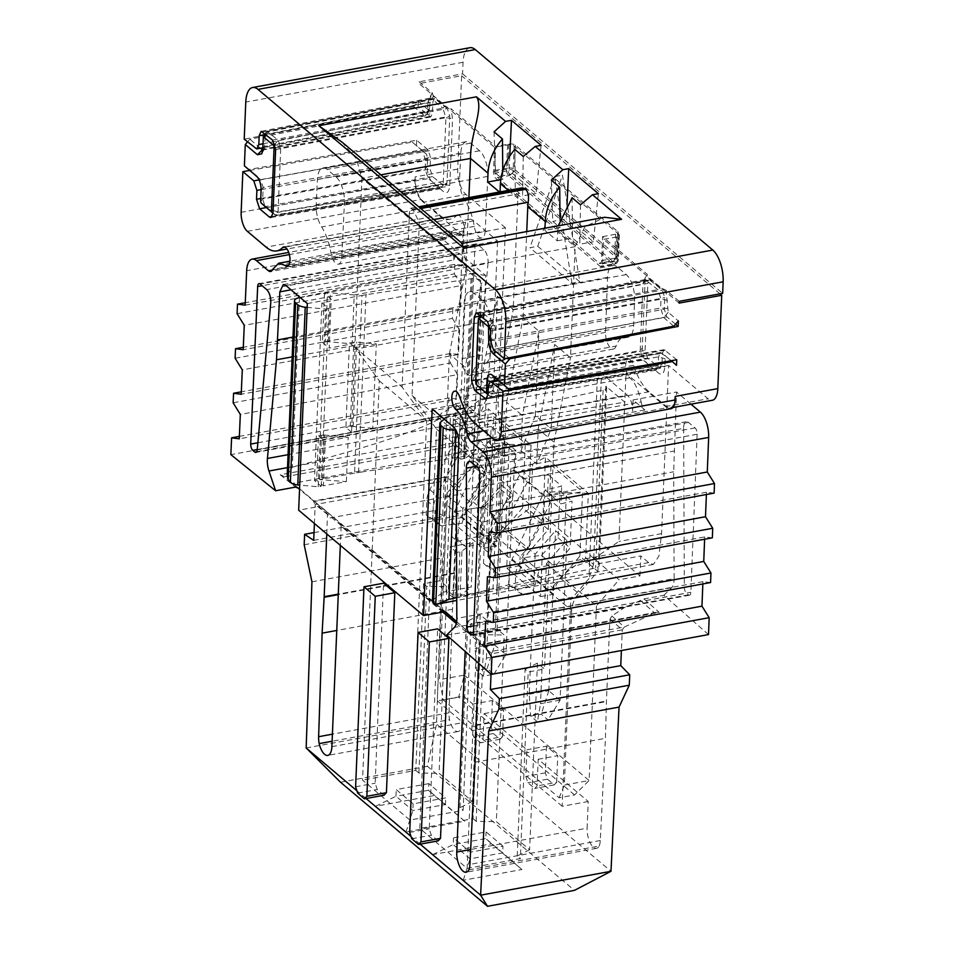 <?xml version="1.0" encoding="UTF-8"?>
<svg xmlns="http://www.w3.org/2000/svg" width="954" height="954" viewBox="0 0 954 954"><rect width="100%" height="100%" fill="white"/><g stroke="black" fill="none" stroke-linecap="round" stroke-linejoin="round"><path stroke-width="0.72" stroke-dasharray="4.77 3.58" d="M560.081 700.141L540.524 703.718L546.392 563.742L566.795 540.167L555.526 530.651L535.122 554.226L492.3 518.094L512.703 494.506L501.434 485.002L481.031 508.577L471.574 500.588L494.232 474.388L619.086 579.77L639.955 575.954L515.088 470.572L515.923 450.574L508.041 443.908C500.528 437.576 497.308 421.573 498.382 395.922L455.797 403.721L461.629 264.449L480.589 280.452L473.148 458.206M546.392 563.742L596.429 605.969L619.086 579.77M498.382 395.922L505.429 227.767L462.845 235.566L461.629 264.449L300.045 297.433M639.955 575.954L640.79 555.955L648.672 562.61L653.395 564.446L658.904 556.11L661.563 533.644L668.611 365.489L708.047 398.772A19.593 8.467 -100.4 0 0 712.328 400.275M505.429 227.767L465.993 194.473A19.593 8.467 -100.4 0 1 457.717 169.096L461.629 75.771L419.044 83.57L494.542 147.298L507.576 144.913A4.901 2.051 -177.6 0 1 514.182 146.022L618.764 234.279A4.901 2.051 -177.6 0 1 619.313 235.28A4.901 2.051 -177.6 0 1 616.666 236.986L603.632 239.371L602.606 263.805A4.901 2.123 79.6 0 1 601.235 266.726A4.901 2.123 79.6 0 1 600.161 266.345L495.591 178.088A4.901 2.123 79.6 0 1 493.516 171.744L494.542 147.298M720.008 293.844L461.629 75.771M537.734 246.287L579.77 281.764L562.478 175.154L537.734 246.287L529.911 247.718L571.947 283.195L579.77 281.764M287.19 475.33L292.353 467.186C328.725 457.646 402.266 438.089 437.492 419.903C443.014 419.152 437.636 413.273 443.92 412.247L455.797 403.721M668.611 365.489L626.015 373.288L665.463 406.583A19.593 8.467 -100.4 0 0 667.776 407.93A19.593 8.467 -100.4 0 0 668.408 408.085A19.593 8.467 -100.4 0 0 669.744 408.073A19.593 8.467 -100.4 0 0 674.895 399.75M456.775 597.621L547.656 575.226L590.383 561.107L618.967 541.443L626.015 373.288M507.039 410.912L603.095 390.138A7.346 3.077 2.4 0 0 606.672 387.67A7.346 3.077 2.4 0 0 605.85 386.167L624.81 402.171L456.048 429.705A9.802 4.102 -177.6 0 1 455.762 429.753M249.638 170.456L412.271 142.098L422.443 150.672L425.544 160.2L425.162 169.085L428.263 178.601L441.082 188.642L443.169 184.265L272.975 213.159L276.41 215.449L278.055 211.967L280.738 147.846L278.282 140.226L447.283 108.553L449.763 116.173L446.949 183.275L445.315 186.781L432.532 176.621L430.039 169.013L430.528 157.458L428.048 149.838L416.671 140.238L248.553 169.538M247.48 141.943L249.817 139.212L418.067 106.908L418.293 101.47L413.786 106.669M413.774 106.621L244.212 139.189M469.917 47.7A24.494 10.589 -100.4 0 0 463.06 62.284L462.571 73.84L419.116 81.794L419.044 83.57M412.271 142.098L426.593 154.357M416.671 140.238L416.433 145.783M462.845 235.566L423.397 202.284L465.993 194.473M447.283 108.553L434.487 98.405L432.854 101.911L432.377 113.466L430.767 116.96L418.067 106.908M260.514 148.24L249.817 139.212M257.473 177.074L260.692 179.793L263.173 187.401L262.696 198.957L264.973 206.41M676.756 359.753L664.079 349.689L662.446 353.195L661.969 364.75L660.311 368.256L647.539 358.096L480.184 388.051L477.692 380.431L480.983 313.747L480.172 315.321M671.282 360.707L660.621 352.479L658.558 356.856L658.177 365.74L487.983 394.634L491.429 396.912L493.087 393.418L493.695 380.813M675.587 324.253L666.774 316.811L664.294 309.203L664.783 297.648L662.291 290.028L649.495 279.88L647.873 283.386L480.375 316.334L478.3 319.96M508.852 357.833L497.773 348.484L495.293 340.864L495.77 329.321L493.29 321.701L483.32 313.282L482.032 312.84L480.983 313.747M515.088 470.572L494.232 474.388M432.412 601.306A9.802 4.102 -177.6 0 1 433.521 599.517L443.061 592.184L450.515 414.43L453.555 413.869L460.317 419.581L500.397 412.235L492.944 589.989A73.482 30.802 2.4 0 0 496.784 589.214A73.482 30.802 2.4 0 0 499.502 588.594M444.314 419.188L450.515 414.43M361.483 472.111A73.482 30.802 2.4 0 0 358.525 472.528A73.482 30.802 2.4 0 0 354.554 473.184L362.007 295.442L321.927 302.776L314.474 480.53L321.236 486.242L318.195 486.79L299.723 485.121M318.195 486.79L325.648 309.048L307.176 307.367M514.182 146.022L513.157 170.456L617.739 258.725A4.901 2.051 -177.6 0 1 618.287 259.726A4.901 2.051 -177.6 0 1 615.64 261.42A4.901 2.123 79.6 0 1 614.269 264.341A4.901 2.123 79.6 0 1 613.207 263.96L508.625 175.703A4.901 2.123 79.6 0 1 506.562 169.347L507.576 144.913M618.764 234.279L617.739 258.725A4.901 3.911 -49.8 0 1 613.207 263.96L600.161 266.345M493.516 171.744L506.562 169.347A4.901 2.051 2.4 0 1 513.157 170.456A4.901 3.911 -49.8 0 1 508.625 175.703L495.591 178.088M571.947 283.195L554.656 176.585L562.478 175.154M554.656 176.585L529.911 247.718M596.429 605.969L589.119 780.479L574.546 794.968L559.139 797.794L443.3 700.009L439.484 679.665L446.806 505.095L571.661 610.477A24.494 19.557 -49.8 0 1 578.684 593.603L597.884 571.41L598.206 563.754L640.79 555.955M446.806 505.095A24.494 19.557 -49.8 0 1 453.818 488.221L473.017 466.029L491.048 481.245L471.848 503.438A24.494 19.557 130.2 0 0 465.814 514.433L497.368 541.061A24.494 19.557 -49.8 0 1 503.402 530.066L522.601 507.874L548.3 529.553L529.1 551.758A24.494 19.557 130.2 0 0 523.054 562.753L554.608 589.381A24.494 19.557 -49.8 0 1 560.654 578.386L579.853 556.194L597.884 571.41M679.129 303.098L603.632 239.371M647.539 358.096L645.059 350.488L647.873 283.386M274.883 144.161L278.282 140.226L267.013 131.366L265.379 134.86L264.33 148.955L262.755 149.897M457.717 169.096L415.133 176.895A19.593 8.467 -100.4 0 0 415.157 180.533A19.593 8.467 -100.4 0 0 420.535 198.885A19.593 8.467 -100.4 0 0 421.131 199.756A19.593 8.467 -100.4 0 0 423.397 202.284M537.436 721.82L530.674 716.108L541.204 714.176L547.966 719.888L537.436 721.82L540.524 703.718M571.661 610.477L564.351 785.047L589.119 780.515L464.252 675.086M471.574 500.588L464.252 675.11L439.484 679.665M481.031 508.577L475.164 648.553L476.583 670.459L487.112 668.527L493.874 674.239L483.344 676.159L476.583 670.459M505.99 654.492L486.433 658.069L483.344 676.159M486.433 658.069L492.3 518.094M535.122 554.226L529.255 694.214L530.674 716.108M566.795 540.167L560.081 700.224L547.966 719.888M548.812 690.708L555.526 530.651M529.255 694.214L548.812 690.624M512.703 494.506L505.99 654.563M487.112 668.527L494.709 645.095L501.434 485.002M475.164 648.553L494.721 644.976M515.923 450.574L473.339 458.373L473.017 466.029M559.139 797.794L564.351 785.047M574.546 794.968L458.707 697.195L464.228 675.134M443.3 700.009L458.707 697.195M473.244 458.29A7.346 3.077 2.4 0 0 463.644 456.477L361.411 472.039M314.474 480.53L316.656 480.136L323.418 485.836L346.374 481.627L319.626 479.588L354.554 473.184M443.061 592.184L446.102 591.623L452.864 597.323L455.034 596.93L448.273 591.218L450.133 546.785L473.101 542.576L471.24 587.02L448.273 591.218M455.034 596.93L456.894 552.497L461.963 551.15L460.102 595.582L471.24 587.02M460.102 595.582L492.944 589.989M499.586 588.666L595.642 567.892A7.346 3.077 2.4 0 0 599.219 565.424A7.346 3.077 2.4 0 0 598.301 563.838M506.956 410.852A73.482 30.802 -177.6 0 1 504.237 411.472A73.482 30.802 -177.6 0 1 500.397 412.235M321.927 302.776L328.689 308.488L325.648 309.048M362.007 295.442A73.482 30.802 -177.6 0 1 365.966 294.774A73.482 30.802 -177.6 0 1 368.924 294.357M480.589 280.452A7.346 3.077 -177.6 0 0 471.085 278.735L368.864 294.285M321.236 486.242L328.689 308.488M446.102 591.623L453.555 413.869M452.864 597.323L460.317 419.581M490.273 340.018L495.293 340.864L664.294 309.203M490.523 328.45L495.77 329.321L664.783 297.648M489.831 325.421L493.29 321.701L662.291 290.028M480.983 316.012L483.32 313.282L650.807 280.333M475.688 382.256L477.692 380.431L645.059 350.488M487.995 394.539L490.141 396.47L659.035 367.803M488.078 392.535L493.087 393.418L661.969 364.75M490.451 381.361L493.576 381.862L662.446 353.195M261.098 190.12L263.173 187.401L430.528 157.458M260.621 201.64L262.696 198.957L430.039 169.013M261.229 203.059L262.35 204.061M272.975 213.064L275.146 214.996L444.015 186.328M273.082 210.405L278.055 211.943L446.949 183.275M275.587 147.655L280.738 147.846L449.763 116.173M266.083 134.633L268.301 131.807L435.787 98.858M263.304 137.603L265.379 134.86L432.854 101.911M262.815 149.134L264.89 146.415L432.377 113.466M493.874 674.239L505.966 654.599L494.721 645.131M560.081 700.296L548.812 690.791M548.8 690.744L541.204 714.176M522.601 507.874L525.308 443.336L496.187 448.678L461.39 516.329A24.494 19.557 130.2 0 0 458.397 527.252L457.789 541.693L466.208 546.773L497.368 541.061M491.048 481.245L493.755 416.707L464.634 422.05L429.837 489.7A24.494 19.557 130.2 0 0 426.843 500.623L426.235 515.065L434.654 520.145L465.814 514.433M434.654 520.145L441.499 525.916L462.082 523.209L477.882 536.542L459.363 540.99L466.208 546.773M464.634 422.05L472.862 428.99L436.36 495.209L433.235 506.014L432.627 520.455L441.499 525.916M462.082 523.209L466.244 509.4L484.25 507.027L500.802 489.474L502.77 442.716L490.416 444.349L491.155 426.569L472.862 428.99M491.155 426.569L504.439 437.779L487.971 441.738L496.187 448.678M493.755 416.707L525.308 443.336M579.853 556.194L582.56 491.656L553.439 496.998L518.642 564.649A24.494 19.557 130.2 0 0 515.649 575.572L515.041 590.013L523.448 595.093L554.608 589.381M548.3 529.553L551.007 465.027L521.886 470.358L487.089 538.02A24.494 19.557 130.2 0 0 484.095 548.944L483.487 563.385L491.894 568.453L523.054 562.753M491.894 568.453L498.751 574.236L519.334 571.529L535.134 584.862L516.603 589.31L523.448 595.093M521.886 470.358L530.102 477.298L493.612 543.53L490.487 554.334L489.879 568.775L498.751 574.236M519.334 571.529L523.484 557.72L541.49 555.347L558.054 537.794L560.01 491.036L547.668 492.669L548.407 474.889L530.102 477.298M548.407 474.889L561.679 486.099L545.211 490.058L553.439 496.998M551.007 465.027L582.56 491.656M459.363 540.99L451.409 536.303L452.005 521.862L454.867 510.819L487.971 441.738M426.235 515.065L432.627 520.455M451.409 536.303L457.789 541.693M477.882 536.542L481.675 522.434L497.881 518.535L512.847 499.634L514.802 452.876L503.688 455.547L504.439 437.779M466.244 509.4L481.675 522.434M490.416 444.349L503.688 455.547M484.25 507.027L497.881 518.535M500.802 489.474L512.847 499.634M502.77 442.716L514.802 452.876M516.603 589.31L508.649 584.623L509.257 570.182L512.119 559.139L545.211 490.058M483.487 563.385L489.879 568.775M508.649 584.623L515.041 590.013M535.134 584.862L538.927 570.742L555.121 566.855L570.087 547.954L572.054 501.196L560.94 503.867L561.679 486.099M523.484 557.72L538.927 570.742M547.668 492.669L560.94 503.867M541.49 555.347L555.121 566.855M558.054 537.794L570.087 547.954M560.01 491.036L572.054 501.196M515.387 145.187L514.373 169.192L616.701 255.553A4.901 3.911 -49.8 0 1 612.17 260.788A4.901 2.123 -100.4 0 0 613.243 261.169A4.901 2.123 -100.4 0 0 614.614 258.248A4.901 2.051 2.4 0 0 617.25 256.554A4.901 2.051 2.4 0 0 616.701 255.553L617.703 231.548L515.387 145.187A4.901 2.051 2.4 0 0 508.78 144.09L495.746 146.475L494.744 170.468A4.901 2.123 -100.4 0 0 496.807 176.812L599.136 263.173A4.901 2.123 -100.4 0 0 600.197 263.554A4.901 2.123 -100.4 0 0 601.569 260.633L602.582 236.64L647.372 274.442L645.071 281.168L642.28 347.96C642.316 354.995 644.045 360.254 647.444 363.76L657.223 371.953M483.642 430.755L641.136 401.908C638.56 390.138 634.792 382.113 629.807 377.844A9.802 4.233 79.6 0 1 627.517 374.552A9.802 4.233 79.6 0 1 625.693 364.857A9.802 4.233 79.6 0 1 628.424 359.312A9.802 4.233 79.6 0 1 633.635 365.346A48.988 21.167 -100.4 0 0 649.018 391.784L667.752 407.596L493.922 439.436M679.212 301.321L665.975 290.147L668.241 312.304L678.389 320.997M643.676 280.786L646.454 275.503M676.529 365.31L666.369 356.736L665.165 358.776L664.795 366.849C664.187 373.372 662.148 375.494 658.677 373.241L643.282 360.075L640.194 350.559L642.28 347.96M426.557 154.333L422.443 150.672L426.581 154.357L427.547 158.221L427.237 166.354C427.273 173.413 429.002 178.72 432.424 182.286L443.658 191.766C447.104 194.044 449.131 191.945 449.739 185.47L452.554 118.678L450.956 108.673L495.746 146.475M419.116 81.794L432.317 92.943L428.668 99.311M431.435 94.041L430.027 99.812L429.658 107.826L428.441 109.913L418.281 101.458M429.467 109.615L423.922 115.207L413.762 106.753M291.018 289.813L453.651 260.013L454.116 248.911L442.286 238.917A9.802 4.233 79.6 0 0 444.421 239.669A9.802 4.233 79.6 0 0 446.448 237.594L452.53 231.369L458.946 233.623A9.802 4.233 -100.4 0 0 461.08 234.374A9.802 4.233 -100.4 0 0 461.342 234.302A9.802 4.233 -100.4 0 0 463.596 224.703A9.802 4.233 79.6 0 0 457.55 215.091L283.72 246.943M247.36 231.333L421.179 199.493L439.925 215.306A48.988 21.167 -100.4 0 0 450.61 219.062A48.988 21.167 -100.4 0 0 456.394 215.759A9.802 4.233 79.6 0 1 457.55 215.091M641.136 401.908A9.802 4.233 -100.4 0 0 644.904 409.934L633.074 399.941L632.609 411.055C632.526 404.055 630.809 398.76 627.434 395.194L601.521 373.312L593.507 564.398L585.625 557.732L562.979 574.892L553.916 585.374L570.826 599.637L588.952 578.684L597.335 378.714L601.521 373.312M453.651 260.013L457.073 252.727L459.745 253.657L485.669 275.539L477.656 466.625L485.55 473.279L488.245 408.849L531.068 444.981L528.373 509.424L542.802 521.599L545.497 457.157L588.32 493.301L585.625 557.732M319.626 479.588L321.486 435.155L318.517 435.692L316.656 480.136M324.479 293.498L322.428 342.379L325.397 341.83L327.449 292.95L324.479 293.498L331.241 299.198L329.19 348.079L352.145 343.869L354.196 294.989L472.468 273.321L464.085 473.291L445.959 494.255L462.869 508.518L471.932 498.048L475.378 415.837L453.651 419.808L449.453 519.799L483.261 548.335L487.458 448.344L453.651 419.808M467.925 408.944L465.874 457.825A4.901 2.051 -177.6 0 1 463.787 458.624L460.806 459.172L462.857 410.292L465.838 409.743A4.901 2.051 2.4 0 0 467.925 408.944L479.063 400.382L597.335 378.714M463.787 458.624L465.838 409.743M459.876 551.949L458.015 596.381M432.198 408.968L456.095 404.579L462.857 410.292M593.507 564.398L588.952 578.684M588.32 493.301L566.426 492.681L562.979 574.892M566.426 492.681L544.698 496.664L510.891 468.128L506.705 568.119L540.513 596.644L544.698 496.664M542.802 521.599L529.172 546.356L532.618 464.145L510.891 468.128M532.618 464.145L545.497 457.157M528.373 509.424L505.739 526.572L496.676 537.054L520.109 556.838L529.172 546.356M531.068 444.981L509.186 444.361L505.739 526.572M509.186 444.361L487.458 448.344M475.378 415.837L488.245 408.849M485.55 473.279L471.932 498.048M477.656 466.625L464.085 473.291M472.468 273.321L485.669 275.539M354.196 294.989L330.346 292.83A4.901 2.051 2.4 0 0 327.449 292.95M307.331 303.575L331.241 299.198M442.739 612.074L341.127 526.31A4.901 3.911 130.2 0 0 339.982 523.4L321.617 507.301A4.901 3.911 130.2 0 0 321.57 507.266A4.901 3.911 130.2 0 0 318.6 506.562L298.674 510.211M445.959 494.255L437.302 700.892L463.37 696.11L472.838 704.1L471.729 730.764L473.792 737.108L480.554 742.82L482.998 740.28L484.107 713.616L526.93 749.761L525.821 776.425L527.884 782.769L534.645 788.469L537.09 785.929L538.199 759.265L588.236 801.503L587.115 828.167L470.668 849.501M331.885 746.66L462.261 722.774L463.37 696.11M341.127 526.31L340.328 545.366M376.305 343.857L355.079 347.745L351.537 432.186L372.764 428.286L376.305 343.857L356.689 342.081A4.901 2.051 -177.6 0 0 353.791 342.2L349.438 342.999L355.079 347.745M346.374 481.627L348.234 437.194L325.278 441.404L323.418 485.836M479.063 400.382L477.012 449.262L454.044 453.46L456.095 404.579M456.668 621.626L464.848 628.793A4.901 3.911 -49.8 0 1 465.981 631.691L465.158 651.427M588.236 801.503L562.168 806.273L570.826 599.637M497.63 533.68L476.404 537.567L482.032 542.325L486.373 541.526A4.901 2.051 2.4 0 0 488.46 540.727L497.63 533.68L501.172 449.239L492.002 456.286A4.901 2.051 -177.6 0 1 489.915 457.097L485.574 457.884L479.934 453.138L501.172 449.239M476.404 537.567L479.934 453.138M668.408 408.085A14.692 6.356 -100.4 0 0 670.96 408.717M420.535 198.885A14.692 6.356 79.6 0 1 414.978 180.449L241.147 212.301M460.806 459.172L454.044 453.46M465.874 457.825L477.012 449.262M553.916 585.374L553.547 594.259L540.513 596.644M496.676 537.054L496.295 545.938L462.487 517.414L462.869 508.518M553.547 594.259L519.739 565.722L520.109 556.838M437.302 700.892L562.168 806.273M536.732 464.097L538.211 428.895L553.988 442.203L544.484 669.016L537.46 663.09L529.637 849.728L496.342 821.632L504.165 634.994L497.153 629.068L506.657 402.266L522.434 415.574L520.956 450.789L536.732 464.097L551.15 428.895L554.679 344.466L570.456 357.786L575.119 246.681L584.921 226.742L604.657 217.285M519.739 565.722L506.705 568.119M496.295 545.938L483.261 548.335M479.48 415.789L480.959 380.574L496.736 393.895L487.232 620.696L480.208 614.77L472.385 801.408L439.102 773.312L446.925 586.674L439.901 580.747L449.406 353.946L465.182 367.266L463.704 402.469L479.48 415.789L493.898 380.586L497.439 296.145L513.216 309.466L517.867 198.372A48.988 39.114 -49.8 0 1 518.272 193.889L522.458 187.783M462.487 517.414L449.453 519.799M325.397 341.83A4.901 2.051 -177.6 0 1 328.295 341.723L352.145 343.869M322.428 342.379L329.19 348.079M318.517 435.692L325.278 441.404M322.524 479.468L324.384 435.036L321.486 435.155M324.384 435.036L348.234 437.194M538.199 759.265L557.756 755.687L546.487 746.171L526.93 749.761M484.107 713.616L503.664 710.038L492.395 700.522L472.838 704.1M313.699 540.369L444.063 516.484L434.988 510.426L434.547 520.848L442.298 557.911L436.538 724.074L610.977 871.3M444.063 516.484L445.566 480.673L457.884 490.606M327.52 514.492L315.202 504.547L313.365 501.088L446.281 476.738L457.67 442.251L472.957 454.605L470.513 457.014L465.23 473.792L457.789 490.559L454.533 572.889A39.698 17.16 79.6 0 1 454.509 573.366L452.482 609.26L448.988 712.817A14.692 6.356 -100.4 0 0 449.561 719.721L332.111 741.234M462.261 722.774A14.692 6.356 79.6 0 1 458.147 731.527A14.692 6.356 79.6 0 1 449.561 719.721M468.819 869.893L599.195 846.019A14.692 6.356 79.6 0 1 596.524 848.321A14.692 6.356 79.6 0 1 587.115 828.167M599.195 846.019A14.692 6.356 -100.4 0 0 600.293 840.522L605.42 738.336L606.434 701.584A39.698 17.16 79.6 0 1 606.446 701.095L609.725 622.759L479.361 646.645L478.658 663.316M708.512 634.577L663.889 595.272L643.962 598.921L624.023 607.817L611.872 616.022L610.071 619.098L609.725 622.759M491.036 674.228L491.441 651.379L624.357 627.028L622.27 629.807L621.4 650.533M479.695 642.948L479.361 646.645M326.805 533.954L327.437 514.433M458.814 486.85L446.281 476.738L445.566 480.673L315.202 504.547L314.403 523.496M420.165 844.171L411.007 836.443M366.074 798.522L356.915 790.794M438.077 840.891L431.315 835.179L429.252 828.835L437.636 628.865M383.985 795.242L377.224 789.53L375.161 783.186L383.544 583.216M351.537 432.186L345.897 427.428L349.438 342.999M372.764 428.286L353.147 426.521A4.901 2.051 2.4 0 0 350.249 426.629L345.897 427.428M482.032 542.325L485.574 457.884M456.894 552.497L450.133 546.785M473.101 542.576L461.963 551.15M665.964 290.147L659.703 287.5L648.47 278.031L647.372 274.442M602.582 236.64L615.616 234.255A4.901 2.051 2.4 0 0 618.252 232.549A4.901 2.051 2.4 0 0 617.703 231.548M432.329 92.979L433.438 96.378L444.683 106.037L450.956 108.673M462.571 73.84L722.667 293.355M475.772 379.978L640.194 350.559L642.972 283.982L643.676 280.81L645.011 279.605L657.866 289.646L660.967 299.162L660.597 308.047L663.698 317.575L673.846 326.268M493.385 349.486L663.698 317.575L668.241 312.304M490.284 339.97L660.597 308.047L667.275 308.428M487.554 321.558L657.866 289.646L659.703 287.5M479.767 316.096L642.972 283.982L645.071 281.168M664.795 366.849L658.177 365.74L656.102 370.116L654.516 369.556L487.208 397.949M488.365 385.738L658.558 356.856L665.165 358.776M664.914 355.437L666.381 356.736M690.982 404.186L676.529 391.987L673.667 471.789L674.144 578.565L456.859 618.371M633.074 399.941L676.529 391.987M454.116 248.911L497.571 240.945L473.721 220.815L289.384 254.587M292.985 337.072L495.09 300.045L497.571 240.945M261.11 189.619L425.544 160.2L427.547 158.233M272.188 216.486L439.496 188.081L443.658 191.766M275.634 149.599L445.947 117.688L443.169 184.265L449.751 185.47M272.534 140.083L442.847 108.172L445.947 117.688L452.554 118.678M444.683 106.037L442.847 108.172L431.625 98.691L433.438 96.378M262.839 131.902L431.625 98.691L430.004 98.155L428.704 99.252L427.952 102.507L430.027 99.812M264.735 134.621L427.952 102.507L427.595 111.391L429.658 107.826M263.018 143.768L427.595 111.391L426.998 114.337L425.544 115.768L423.922 115.207L255.147 148.419M508.78 144.09L507.778 168.083A4.901 2.051 2.4 0 1 514.373 169.192A4.901 3.911 -49.8 0 1 509.841 174.427L612.17 260.788L599.136 263.173M494.744 170.468L507.778 168.083A4.901 2.123 -100.4 0 0 509.841 174.427L496.807 176.812M710.575 582.536L702.931 581.666L702.848 583.955M702.931 581.666L485.646 621.471M712.352 537.817L704.708 536.947L487.422 576.753M704.708 536.947L704.612 539.237M714.117 493.099L706.485 492.228L706.389 494.518M706.485 492.228L489.199 532.034M245.154 305.161L462.44 265.355L463.966 230.904A19.593 8.467 79.6 0 1 469.44 219.313A19.593 8.467 79.6 0 1 473.721 220.815M462.44 265.355L454.784 264.341L245.261 302.728M454.784 264.341L454.366 273.858L237.081 313.663M454.366 273.858L461.545 285.508L244.26 325.314M461.545 285.508L460.472 309.907L243.187 349.713M460.472 309.907L452.816 308.893L243.294 347.28M452.816 308.893L452.399 318.421L235.113 358.227M452.399 318.421L459.578 330.06L242.292 369.866M459.578 330.06L458.504 354.459L241.219 394.264M458.504 354.459L450.848 353.445L241.326 391.832M450.848 353.445L450.431 362.973L233.146 402.779M450.431 362.973L457.61 374.624L240.325 414.43M239.359 436.383L448.881 398.009L456.561 399.022L239.251 438.816M457.61 374.624L456.549 398.832M448.881 398.009L448.141 414.823L230.856 454.629M472.957 454.605L492.896 450.956L448.141 414.823M465.23 473.792L314.498 501.399L298.924 488.138M492.896 450.956L486.266 431.196A14.692 6.356 79.6 0 1 484.68 418.651L484.811 417.327M484.847 417.375L495.09 300.045M663.889 595.272L671.652 587.664A14.692 6.356 -100.4 0 0 674.144 578.565M446.603 635.078L468.879 631.572L478.956 640.372L479.707 642.972M683.624 428.358L684.328 587.235A4.901 2.123 -100.4 0 0 686.415 593.173L688.43 594.855A4.901 2.123 -100.4 0 0 689.492 595.224A4.901 2.123 -100.4 0 0 690.863 592.339L697.135 434.249A4.901 2.123 -100.4 0 0 695.061 427.905L688.502 422.431A9.802 4.233 -100.4 0 0 686.379 421.692A9.802 4.233 -100.4 0 0 683.624 428.358L476.153 466.363M488.019 263.268L474.496 410.125A4.901 2.123 79.6 0 1 473.148 412.641A4.901 2.123 79.6 0 1 472.063 412.259L470.06 410.542A4.901 2.123 79.6 0 1 467.997 404.281L474.949 246.716A4.901 2.123 79.6 0 1 476.32 243.819A4.901 2.123 79.6 0 1 477.405 244.212L483.952 249.793A9.802 4.233 79.6 0 1 488.019 263.268L270.733 303.074M467.997 404.281L257.866 442.775M506.657 402.266L523.126 317.837L538.903 331.145L522.434 415.574M523.126 317.837L526.739 231.56M380.849 174.856L361.9 178.326L409.23 218.275A48.988 39.114 -49.8 0 0 409.194 213.863L410.423 208.306L413.189 209.868L419.116 222.234A48.988 39.114 -49.8 0 1 419.14 226.647L412.068 395.505L436.527 429.121L419.796 828.442L467.126 868.39L520.359 858.636L528.182 671.998L544.484 669.016M497.153 629.068L480.852 632.049L473.029 818.687L419.796 828.442M480.852 632.049L483.976 634.684L504.165 634.994M473.029 818.687L476.153 821.322L496.342 821.632M476.153 821.322L483.976 634.684M529.637 849.728L517.235 856L520.359 858.636M502.973 846.198L486.075 831.924L453.472 837.898L470.382 852.16L502.973 846.198L502.698 852.864L485.789 838.59L486.075 831.924M517.235 856L525.058 669.362L528.182 671.998M537.46 663.09L525.058 669.362M419.14 226.647L466.47 266.583L459.399 435.453L483.857 469.07L467.126 868.39M553.988 442.203L570.456 357.786M538.211 428.895L554.679 344.466M520.956 450.789L535.373 415.586L551.15 428.895M535.373 415.586L538.903 331.145M449.406 353.946L465.886 269.517L481.663 282.837L465.182 367.266M465.886 269.517L468.891 197.597M341.973 142.098L356.271 158.567L361.9 178.326L354.816 347.184L379.287 380.813L362.544 780.122L409.874 820.07L463.107 810.316L470.93 623.677L487.232 620.696M439.901 580.747L423.6 583.729L415.777 770.379L362.544 780.122M423.6 583.729L426.724 586.364L446.925 586.674M415.777 770.379L418.901 773.002L439.102 773.312M418.901 773.002L426.724 586.364M472.385 801.408L459.995 807.692L463.107 810.316M428.823 783.616L396.232 789.578L413.13 803.852L445.721 797.878L428.823 783.616L428.537 790.282L395.946 796.244L396.232 789.578M459.995 807.692L467.818 621.042L470.93 623.677M480.208 614.77L467.818 621.042M409.23 218.275L402.147 387.133L426.617 420.75L409.874 820.07M496.736 393.895L513.216 309.466M480.959 380.574L497.439 296.145M463.704 402.469L478.121 367.266L493.898 380.586M478.121 367.266L481.663 282.837M546.487 746.171L545.366 772.835L547.441 779.179L554.202 784.892L556.635 782.352L537.09 785.929M556.635 782.352L557.756 755.687M545.366 772.835L525.821 776.425M492.395 700.522L491.274 727.186L493.349 733.531L500.111 739.243L502.543 736.691L482.998 740.28M502.543 736.691L503.664 710.038M491.274 727.186L471.729 730.764M311.934 581.797L442.298 557.911M306.162 747.96L436.538 724.074L427.392 766.289L574.427 890.38M304.183 544.734L434.547 520.848M314.021 532.594L434.988 510.426M314.498 501.399L325.898 511.201L327.425 514.444M454.545 572.817L338.276 594.115M452.482 609.26L336.762 630.463M493.349 733.531L473.792 737.108M500.111 739.243L480.554 742.82M547.441 779.179L527.884 782.769M554.202 784.892L534.645 788.469M475.044 762.222L605.42 738.336M476.082 724.909L606.446 701.023M609.988 618.979L622.27 629.807L491.894 653.693L479.612 642.865M411.758 838.769L431.315 835.179M409.695 832.425L429.252 828.835M357.667 793.108L377.224 789.53M355.603 786.764L375.161 783.186M544.972 228.221L544.877 230.367L557.279 240.837L557.649 231.941L575.119 246.681L466.47 266.583L462.63 243.926L461.605 243.497M494.053 131.843L495.52 173.079L502.841 179.269L500.743 179.65M509.758 156.039L509.054 170.599L495.52 173.079M541.121 145.342L536.1 193.435L509.054 170.599M523.269 156.492L522.565 195.916L536.1 193.435M551.305 180.163L552.76 221.4L560.093 227.589L544.877 230.367M567.01 204.359L566.306 218.919L552.76 221.4M598.373 193.65L593.352 241.744L566.306 218.919M580.509 204.812L579.805 244.224L593.352 241.744M557.649 231.941L558.317 225.776M297.064 487.184L284.864 476.797L280.237 474.758L457.67 442.251M325.898 511.201L299.544 489.307M611.872 616.022L624.357 627.028L656.09 612.313L659.214 612.361L481.782 644.856L482.736 644.069M478.956 640.372L468.879 631.572M412.068 395.505L459.399 435.453M436.527 429.121L483.857 469.07M491.501 843.825L485.789 838.59L453.198 844.564L470.095 858.827L502.698 852.864L521.933 869.511L491.501 843.825L432.842 854.581L463.262 880.256L521.933 869.511M463.262 880.256L470.095 858.827L470.382 852.16M432.842 854.581L453.198 844.564L453.472 837.898M499.431 192.004L500.027 192.517L500.051 191.897M354.816 347.184L402.147 387.133M379.287 380.813L426.617 420.75M375.59 806.261L395.946 796.244L412.855 810.518L445.446 804.544L428.537 790.282L434.261 795.517L375.59 806.261L406.022 831.936L464.681 821.191L434.261 795.517M464.681 821.191L445.446 804.544L445.721 797.878M406.022 831.936L412.855 810.518L413.13 803.852M340.483 782.208L427.392 766.289M502.758 170.551L502.841 179.269M500.027 192.517L515.243 189.727L522.565 195.916M514.862 149.396L515.243 189.727M560.01 218.871L560.093 227.589M557.279 240.837L572.483 238.047L579.805 244.224M572.102 197.716L572.483 238.047M616.093 346.063A12.247 5.295 -100.4 0 1 613.41 349.033A12.247 5.295 -100.4 0 1 605.563 332.362L607.519 277.387A19.593 8.467 79.6 0 1 613.017 265.498A19.593 8.467 79.6 0 1 617.298 267.001L626.301 274.609A19.593 8.467 79.6 0 1 634.589 299.783L633.671 325.314A19.593 8.467 79.6 0 1 628.185 337.203A19.593 8.467 79.6 0 1 626.766 337.191A36.741 15.872 -100.4 0 0 624.119 337.167A36.741 15.872 -100.4 0 0 616.093 346.063L472.683 372.334A12.247 5.295 -100.4 0 1 470 375.304A12.247 5.295 -100.4 0 1 462.153 358.632L464.121 303.658A19.593 8.467 79.6 0 1 469.606 291.769A19.593 8.467 79.6 0 1 473.888 293.272L482.903 300.88A19.593 8.467 79.6 0 1 491.179 326.053L490.273 351.585A19.593 8.467 79.6 0 1 484.775 363.474A19.593 8.467 79.6 0 1 483.356 363.462A36.741 15.872 -100.4 0 0 480.709 363.438A36.741 15.872 -100.4 0 0 472.683 372.334M485.216 230.785A12.247 5.295 -100.4 0 1 481.794 237.94A12.247 5.295 -100.4 0 1 474.293 226.396A36.741 15.872 -100.4 0 0 465.063 200.71A19.593 8.467 79.6 0 1 459.589 178.386L460.818 153.117A19.593 8.467 79.6 0 1 466.291 141.669A19.593 8.467 79.6 0 1 470.56 143.16L479.576 150.768A19.593 8.467 79.6 0 1 487.84 176.371L485.216 230.785L341.806 257.055L344.43 202.642A19.593 8.467 79.6 0 0 336.166 177.039L327.162 169.442A19.593 8.467 79.6 0 0 322.881 167.94A19.593 8.467 79.6 0 0 317.408 179.388L316.179 204.657A19.593 8.467 79.6 0 0 321.653 226.98A36.741 15.872 -100.4 0 1 330.895 252.667A12.247 5.295 -100.4 0 0 338.384 264.21A12.247 5.295 -100.4 0 0 341.806 257.055M299.461 297.553L292.353 467.186M661.563 533.644L618.967 541.443M463.06 62.284L245.774 102.09M665.463 406.583L708.047 398.772M429.443 116.507L262.803 149.301M428.048 149.838L260.692 179.793L256.769 176.311M432.532 176.621L265.164 206.577M665.379 350.142L496.497 378.81M666.774 316.811L497.773 348.484L495.424 351.215M433.521 599.517L440.975 421.763M616.666 236.986L615.64 261.42L602.606 263.805M560.654 578.386L578.684 593.603M503.402 530.066L529.1 551.758M453.818 488.221L471.848 503.438M508.041 443.908L291.793 483.523M648.672 562.61L432.436 602.224M496.784 589.214L504.237 411.472M358.525 472.528L365.966 294.774M471.085 278.735L463.644 456.477M603.095 390.138L595.642 567.892M605.85 386.167L598.396 563.921M429.837 489.7L436.36 495.209M454.867 510.819L461.39 516.329M426.843 500.623L433.235 506.014M452.005 521.862L458.397 527.252M487.089 538.02L493.612 543.53M512.119 559.139L518.642 564.649M484.095 548.944L490.487 554.334M509.257 570.182L515.649 575.572M453.603 427.034L627.434 395.194M285.926 285.508L459.745 253.657M328.295 341.723L330.346 292.83M321.617 507.301L446.389 612.611M318.6 506.562L443.467 611.943M465.981 631.691L456.322 623.534M464.848 628.793L456.644 621.865M444.874 611.931L339.982 523.4M353.147 426.521L356.689 342.081M488.46 540.727L492.002 456.286M490.654 331.074L660.967 299.162L667.585 300.307M477.859 313.377L646.633 280.166L648.47 278.031M662.207 353.04L498.823 380.777M649.018 391.784L475.187 423.624M633.635 365.346L459.804 397.198M629.807 377.844L464.181 408.181M492.121 437.922L644.904 409.934M456.763 490.893L674.049 451.087M442.286 238.917L272.319 270.054M446.448 237.594L272.617 269.433M458.946 233.623L288.979 264.759M456.394 215.759L285.031 247.146M439.925 215.306L266.094 247.158M422.443 150.672L259.154 179.901M260.752 198.515L425.162 169.085L427.237 166.354M601.569 260.633L614.614 258.248L615.616 234.255M481.376 389.053L643.282 360.075M266.369 207.578L428.263 178.601M463.966 230.904L246.681 270.709M280.237 474.758L295.537 487.1M287.524 467.603L486.266 431.196M288.06 454.676L484.68 418.651M292.162 356.891L493.767 319.96M456.382 511.594L673.667 471.789M671.652 587.664L454.366 627.47M624.023 607.817L473.291 635.424M466.53 631.429L481.782 644.856M643.962 598.921L659.214 612.361M473.578 632.168L686.415 593.173M688.43 594.855L473.065 634.315M684.328 587.235L473.828 625.8M688.502 422.431L471.216 462.237M695.061 427.905L477.775 467.71M697.135 434.249L479.85 474.055M473.578 632.097L690.863 592.291M474.949 246.716L262.111 285.711M477.405 244.212L260.12 284.018M483.952 249.793L266.667 289.599M474.496 410.125L257.21 449.93M256.733 451.707L472.063 412.259M257.246 449.525L470.06 410.542M419.116 222.234L433.796 219.551M409.194 213.863L518.272 193.889M457.825 494.554L327.449 518.439M454.509 573.366L338.253 594.664M448.988 712.817L332.409 734.175M600.293 840.522L469.917 864.396M476.058 725.469L606.434 701.584M350.249 426.629L353.791 342.2M486.373 541.526L489.915 457.097M508.387 190.371L517.867 198.372M284.864 476.797L456.143 445.423L470.513 457.014M640.158 600.197L654.48 612.814L483.201 644.188M413.189 209.868L420.702 208.497M412.295 209.117L419.808 207.733M633.671 325.314L490.273 351.585M634.589 299.783L491.179 326.053M626.301 274.609L482.903 300.88M617.298 267.001L473.888 293.272M607.519 277.387L464.121 303.658M605.563 332.362L462.153 358.632M626.766 337.191L483.356 363.462M487.84 176.371L344.43 202.642M479.576 150.768L336.166 177.039M470.56 143.16L327.162 169.442M460.818 153.117L317.408 179.388M459.589 178.386L316.179 204.657M465.063 200.71L321.653 226.98M474.293 226.396L330.895 252.667M619.313 235.28L618.287 259.726A4.901 4.901 0 0 1 614.269 264.341L601.235 266.726M669.744 408.073L672.904 407.501M649.483 279.892L482.008 312.84M660.287 368.256L491.405 396.924M276.398 215.449L445.268 186.781M434.475 98.417L266.989 131.366M430.755 116.96L263.28 149.909M664.127 349.689L495.245 378.356M606.672 387.67L599.219 565.424M653.395 564.446L456.787 600.46M476.809 381.242L477.632 380.407M490.261 396.614L487.995 394.574M260.752 179.841L256.674 176.216M278.067 211.943L277.101 211.645M278.532 147.763L280.75 147.894M265.939 132.308L265.14 133.846M264.341 148.943L261.801 153.809M283.255 284.566L457.073 252.727M321.57 507.266L446.436 612.647M458.147 731.527L327.771 755.413M596.524 848.321L466.16 872.206M628.424 359.312L454.593 391.152M444.421 239.669L270.59 271.508M452.53 231.369L289.944 261.157M461.08 234.374L287.249 266.214M450.61 219.062L287.047 249.018M429.407 109.734L427.034 114.349M600.197 263.554L613.243 261.169A4.901 4.901 0 0 0 617.25 256.554L618.252 232.549M660.645 352.467L498 380.086M486.003 398.999L656.078 370.128M476.344 312.793L644.987 279.605M425.567 115.756L262.839 147.775M261.324 131.318L429.98 98.143M271.008 217.512L441.07 188.653M469.44 219.313L288.74 252.416M686.379 421.692L469.094 461.497M689.492 595.224L472.206 635.03M476.32 243.819L259.035 283.624M473.148 412.641L255.863 452.446M656.137 612.301L482.629 644.093M410.697 208.258L418.699 206.791M613.017 265.498L469.606 291.769M613.41 349.033L470 375.304M624.119 337.167L480.709 363.438M628.185 337.203L484.775 363.474M466.291 141.669L322.881 167.94M481.794 237.94L338.384 264.21"/><path stroke-width="1.43" d="M673.87 326.149L504.308 358.704L505.858 321.605A24.494 10.589 -100.4 0 0 495.531 289.873L257.974 89.378A24.494 10.589 -100.4 0 0 252.631 87.506L469.917 47.7A24.494 10.589 -100.4 0 1 475.259 49.572L712.817 250.067A24.494 10.589 -100.4 0 1 723.144 281.8L722.667 293.355L679.212 301.321L679.129 303.098L721.725 295.287L717.813 388.612A19.593 8.467 -100.4 0 1 712.328 400.275L672.904 407.501M721.725 295.287L720.008 293.844M307.176 307.367L305.232 307.2A9.802 4.102 -177.6 0 1 297.827 304.755L295.609 302.883A9.802 4.102 -177.6 0 1 294.512 300.88A9.802 4.102 -177.6 0 1 299.461 297.553L300.045 297.433M299.723 485.121L297.779 484.942A9.802 4.102 2.4 0 1 291.924 483.475L288.203 479.552L287.19 475.33L294.512 300.88M455.762 429.753A9.802 4.102 -177.6 0 1 443.181 427.44L440.951 425.556A9.802 4.102 -177.6 0 1 439.854 423.552A9.802 4.102 -177.6 0 1 440.975 421.763L444.314 419.188M432.603 602.201L435.775 604.097L437.266 604.037L448.929 599.351L456.775 597.621M262.815 149.134L261.778 153.832L257.437 154.739L245.285 144.495L244.391 165.853L257.473 177.074M245.285 144.495L247.48 141.943M252.631 87.506A24.494 10.589 -100.4 0 0 245.774 102.09L244.212 139.189L256.781 148.979L258.808 144.603L259.178 135.718L261.193 131.342L272.534 140.083L275.634 149.599L272.975 213.159L270.924 217.536L269.314 216.975L272.188 216.486M249.638 170.456L242.853 171.637L241.147 212.301A14.692 6.356 79.6 0 0 247.36 231.333L266.094 247.158A48.988 21.167 -100.4 0 0 276.779 250.902A48.988 21.167 -100.4 0 0 282.563 247.599A9.802 4.233 79.6 0 1 283.72 246.943A9.802 4.233 79.6 0 1 289.766 256.554A9.802 4.233 -100.4 0 1 287.249 266.214A9.802 4.233 -100.4 0 1 285.115 265.462L278.699 263.221L272.617 269.433A9.802 4.233 79.6 0 1 270.59 271.508A9.802 4.233 79.6 0 1 268.456 270.769L256.435 260.621A19.593 8.467 79.6 0 0 252.154 259.118A19.593 8.467 79.6 0 0 246.681 270.709L245.154 305.161L237.498 304.147L237.081 313.663L244.26 325.314L243.187 349.713L235.531 348.699L235.113 358.227L242.292 369.866L241.219 394.264L233.563 393.251L233.146 402.779L240.325 414.43L239.263 438.637M673.87 326.185L678.377 320.985M678.389 320.985L678.151 326.423L509.913 358.728L508.852 357.833M498 380.086L490.523 381.35L486.957 380.741C487.542 374.934 489.342 373.062 492.347 375.125L504.487 385.368L505.381 364.011L509.913 358.728M504.487 385.368L508.649 389.065L676.756 359.753L676.529 365.31L672.367 361.614L502.949 391.152L501.244 431.816A14.692 6.356 -100.4 0 1 497.129 440.569A14.692 6.356 -100.4 0 1 493.922 439.436L475.187 423.624A48.988 21.167 -100.4 0 1 459.804 397.198A9.802 4.233 79.6 0 0 454.593 391.152A9.802 4.233 79.6 0 0 451.886 399.225A9.802 4.233 79.6 0 0 455.988 409.683C460.961 413.953 464.729 421.978 467.305 433.748A9.802 4.233 -100.4 0 0 471.073 441.774L483.094 451.922L700.379 412.116L690.982 404.186M262.755 149.897L260.514 148.24M262.35 204.061L272.975 213.159M480.112 387.98L487.983 394.634L488.365 385.738L490.416 381.361L502.949 391.152M493.695 380.813L495.245 378.356L496.497 378.81L508.649 389.065M678.151 326.423L675.587 324.253M432.615 602.224A9.802 4.102 -177.6 0 1 432.412 601.306L439.854 423.552M505.381 364.011L493.242 353.767C490.273 350.786 488.746 346.111 488.675 339.743L488.543 326.828L478.801 318.576L478.3 319.972L475.688 382.256L476.046 384.379L485.789 392.571L486.468 392.261L486.993 380.777M480.983 316.012L478.3 319.972M244.391 165.853L256.674 176.228M256.769 176.311L256.531 176.108C259.5 179.09 261.026 183.752 261.098 190.12L260.621 201.64L261.241 203.035M266.083 134.633L263.304 137.603L263.996 137.304L273.726 145.497L274.084 147.608L271.473 209.904L271.103 211.406L261.658 203.452M263.304 137.603L262.779 149.098M488.675 339.743L490.273 340.018M489.152 328.224L490.523 328.45M488.543 326.817L489.831 325.421M487.995 394.574L486.039 392.809L487.995 394.539M486.468 392.261L488.078 392.535M271.103 211.406L272.975 213.064M271.473 209.904L273.082 210.405M274.084 147.608L275.587 147.655M273.726 145.497L274.883 144.161M285.973 285.556L307.331 303.575L298.674 510.211L423.54 615.592L432.198 408.968L453.603 427.034C456.978 430.612 458.695 435.895 458.779 442.894L456.382 511.594L456.811 616.904M340.328 545.366L331.885 746.66A14.692 6.356 -100.4 0 1 327.771 755.413A14.692 6.356 -100.4 0 1 319.185 743.607A14.692 6.356 79.6 0 1 318.624 736.703L322.106 633.146L324.145 597.24A39.698 17.16 -100.4 0 0 324.169 596.763L326.805 533.954M423.54 615.592L443.467 611.943A4.901 3.911 -49.8 0 1 446.436 612.647A4.901 3.911 -49.8 0 1 446.484 612.683L456.668 621.626M465.158 651.427L456.751 852.041A14.692 6.356 -100.4 0 0 466.16 872.206A14.692 6.356 -100.4 0 0 468.819 869.893A14.692 6.356 79.6 0 0 469.917 864.396L475.044 762.222L476.058 725.469A39.698 17.16 -100.4 0 1 476.082 724.98L478.658 663.316M497.129 440.569L670.96 408.717A14.692 6.356 -100.4 0 0 675.074 399.976L501.244 431.816M701.929 606.112L709.18 617.691L491.894 657.497L484.644 645.918M484.68 645.775L485.646 621.471L493.29 622.342L493.671 612.778L486.457 601.247L487.422 576.753L495.066 577.623L495.436 568.071L488.221 556.528L489.199 532.034L496.831 532.904L497.213 523.352L489.998 511.809L491.37 477.227A19.593 8.467 -100.4 0 0 483.094 451.922M504.308 358.704L493.385 349.486L490.284 339.97L490.654 331.074L487.554 321.558L476.213 312.817L474.198 317.181L471.526 380.741L474.627 390.258L485.932 399.01L487.983 394.634M242.853 171.637L253.788 180.866L256.888 190.383L256.519 199.267L259.619 208.783L269.314 216.975M239.287 438.828L231.595 437.814L230.856 454.629L275.611 490.761L268.98 471.002A14.692 6.356 79.6 0 1 267.394 458.469L288.06 454.676M267.525 457.133L267.394 458.469M267.561 457.181L276.493 359.765L292.162 356.891M285.926 285.508L283.255 284.566L279.82 291.864L276.493 359.765M456.859 616.94L456.859 618.371A14.692 6.356 -100.4 0 1 454.366 627.47L446.603 635.078L491.227 674.383L708.512 634.577L709.18 617.691M491.894 657.497L491.227 674.383M471.145 634.66L469.129 632.979A4.901 2.123 79.6 0 1 467.055 627.04L466.339 468.164A9.802 4.233 -100.4 0 1 469.094 461.497A9.802 4.233 -100.4 0 1 471.216 462.237L477.775 467.71A4.901 2.123 79.6 0 1 479.85 474.055L473.578 632.144A4.901 2.123 79.6 0 1 472.206 635.03A4.901 2.123 79.6 0 1 471.145 634.66L473.065 634.315M257.866 442.775L250.711 444.087L257.663 286.522A4.901 2.123 79.6 0 1 259.035 283.624A4.901 2.123 79.6 0 1 260.12 284.018L266.667 289.599A9.802 4.233 79.6 0 1 270.733 303.074L257.21 449.93A4.901 2.123 79.6 0 1 255.863 452.446A4.901 2.123 79.6 0 1 254.79 452.065L252.774 450.348L257.246 449.525M250.711 444.087A4.901 2.123 -100.4 0 0 252.774 450.348M621.4 650.533L620.768 665.618L629.723 674.788L629.282 685.199L619.063 707.093L610.977 871.312L480.613 895.186L420.165 844.171M332.111 741.234L319.185 743.607M491.036 674.228L490.392 689.504L499.347 698.674L498.906 709.084L488.686 730.979L480.613 895.186L487.506 906.3L340.483 782.208L306.162 747.96L311.934 581.797L304.183 544.734L304.612 534.312L313.699 540.369L314.403 523.496M411.007 836.443L366.074 798.522M356.915 790.794L306.162 747.96M418.52 844.469L420.964 841.929L440.521 838.351L438.077 840.891L418.52 844.469L411.758 838.769L409.695 832.425L418.079 632.454L437.636 628.865L448.905 638.381L429.348 641.959L418.079 632.454M440.521 838.351L448.905 638.381M363.987 586.793L383.544 583.216L394.813 592.72L386.43 792.691L383.985 795.242L364.428 798.82L357.667 793.108L355.603 786.764L363.987 586.793L375.256 596.31L394.813 592.72M672.367 361.614L671.282 360.707M701.965 606.16L484.68 645.965M702.848 583.955L701.965 605.969M704.612 539.237L703.742 561.441L710.957 572.972L710.575 582.536L493.29 622.342M710.957 572.972L493.671 612.778M703.742 561.441L486.457 601.247M706.389 494.518L705.507 516.722L712.721 528.266L712.352 537.817L495.066 577.623M712.721 528.266L495.436 568.071M705.507 516.722L488.221 556.528M489.998 511.809L707.284 472.003L714.498 483.547L714.117 493.099L496.831 532.904M714.498 483.547L497.213 523.352M707.284 472.003L708.655 437.421A19.593 8.467 -100.4 0 0 700.379 412.116M463.918 248.207L621.591 219.325L604.657 217.285L461.605 243.497L463.918 248.207L318.767 125.701L341.973 142.098M621.591 219.325L592.458 194.735L598.373 193.65L568.727 168.631L562.824 169.717L535.218 146.415L541.121 145.342L511.475 120.323L505.572 121.396L476.44 96.819L318.767 125.701M245.261 302.728L237.498 304.147M243.294 347.28L235.531 348.699M241.326 391.832L233.563 393.251M239.359 436.383L231.595 437.814M275.611 490.761L295.537 487.1L299.58 488.686M526.739 231.56L527.789 206.744A48.988 39.114 -49.8 0 1 528.194 202.26C529.005 196.476 528.218 192.136 525.833 189.238L522.458 187.783M468.891 197.597L470.537 158.424C470.203 134.132 484.215 107.85 476.44 96.819M304.612 534.312L314.021 532.594M338.276 594.115L324.169 596.703M336.762 630.463L322.106 633.146M490.392 689.504L620.768 665.618M499.347 698.674L629.723 674.788M498.906 709.084L629.282 685.199M488.686 730.979L619.063 707.093M487.506 906.3L574.427 890.38L610.977 871.312M420.964 841.929L429.348 641.959M375.256 596.31L366.873 796.28L386.43 792.691M366.873 796.28L364.428 798.82M505.572 121.396L494.053 131.843L502.46 138.938C493.612 149.158 488.794 160.57 488.007 173.163L487.637 182.047L499.431 192.004M511.475 120.323L509.758 156.039M500.051 191.897L500.397 183.633C501.184 171.028 506.014 159.628 514.862 149.396L523.269 156.492L535.218 146.415M562.824 169.717L551.305 180.163L559.712 187.258C550.863 197.478 546.046 208.89 545.247 221.483L544.972 228.221M568.727 168.631L567.01 204.359M558.317 225.776L572.102 197.716L580.509 204.812L592.458 194.735M299.544 489.307L297.064 487.184M502.46 138.938L502.758 170.551M500.743 179.65L487.637 182.047M559.712 187.258L560.01 218.871M295.609 302.883L288.203 479.552M290.386 482.438L297.827 304.755M297.779 484.942L305.232 307.2M440.951 425.556L433.51 603.238M443.181 427.44L435.775 604.097M456.024 430.218L448.929 599.351M723.144 281.8L505.858 321.605M674.895 399.75A19.593 8.467 -100.4 0 0 675.217 396.411L717.813 388.612M262.803 149.301L257.437 154.739M493.242 353.767L495.424 351.215M492.347 375.125L496.497 378.81M470.668 849.501L456.751 852.041M279.82 291.864L291.018 289.813M456.322 623.534L442.739 612.074M456.644 621.865L444.874 611.931M712.817 250.067L495.531 289.873M498.823 380.777L492.025 381.934M464.181 408.181L455.988 409.683M467.305 433.748L483.642 430.755M471.073 441.774L492.121 437.922M277.805 339.851L292.985 337.072M289.384 254.587L256.435 260.621M272.319 270.054L268.456 270.769M288.979 264.759L285.115 265.462M285.031 247.146L282.563 247.599M259.154 179.901L253.788 180.866M475.259 49.572L257.974 89.378M491.37 477.227L708.655 437.421M484.322 398.438L487.208 397.949M474.627 390.258L481.376 389.053M471.526 380.741L475.772 379.978M474.198 317.181L479.767 316.096M263.018 143.768L258.808 144.603M259.178 135.718L264.735 134.621M259.619 208.783L266.369 207.578M256.519 199.267L260.752 198.515M261.11 189.619L256.888 190.383M268.98 471.002L287.524 467.603M469.129 632.979L473.578 632.168M473.828 625.8L467.055 627.04M476.153 466.363L466.339 468.164M262.111 285.711L257.663 286.522M254.79 452.065L256.733 451.707M433.796 219.551L528.194 202.26M488.007 173.163L470.537 158.424L380.849 174.856M338.253 594.664L324.145 597.24M332.409 734.175L318.624 736.703M527.789 206.744L545.247 221.483M500.397 183.633L508.387 190.371M420.702 208.497L525.833 189.238M419.808 207.733L524.938 188.475M456.787 600.46L437.266 604.037M480.172 315.321L478.419 318.66M264.938 206.446L261.038 202.904M265.14 133.846L263.411 137.161M289.944 261.157L278.699 263.221M287.047 249.018L276.779 250.902M262.839 147.775L256.864 148.955M288.74 252.416L252.154 259.118M341.997 142.063L462.654 243.902M418.699 206.791L522.243 187.831"/></g></svg>
